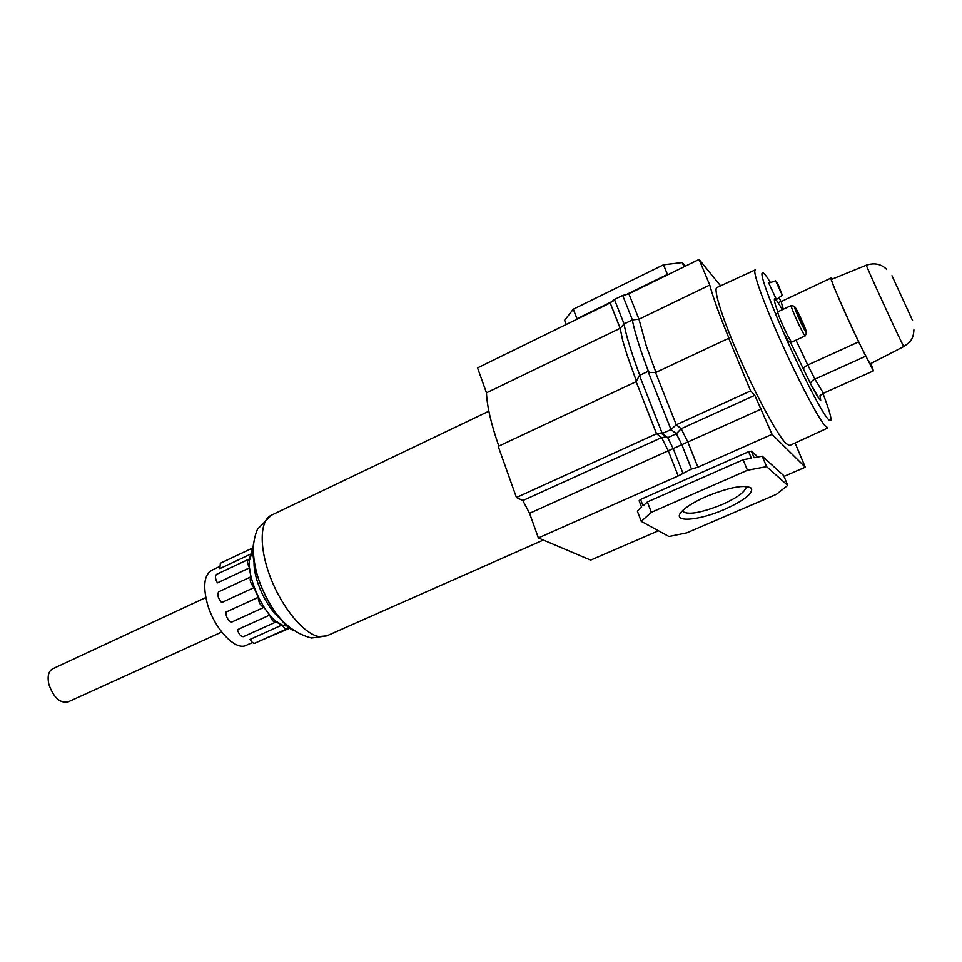 <?xml version="1.0" encoding="UTF-8"?>
<svg xmlns="http://www.w3.org/2000/svg" width="962" height="962" viewBox="0 0 962 962"><rect width="100%" height="100%" fill="white"/><g stroke="black" fill="none" stroke-linecap="round" stroke-linejoin="round"><path stroke-width="1.44" d="M706.156 496.548C729.821 487.061 744.937 484.295 751.49 488.239C753.054 493.47 744.131 500.505 724.711 509.343C698.628 520.923 671.452 522.895 681.337 511.988C685.678 507.142 693.951 501.996 706.156 496.548M682.238 511.002C686.988 515.367 700.252 513.239 722.053 504.593C735.954 498.364 743.903 492.833 745.911 488.011L745.803 486.351M795.081 443.001L805.278 467.195L772.053 434.343L754.809 395.31L750.625 390.921L728.703 338.275L655.567 372.583L649.819 372.438L648.027 371.416L639.453 375.445L662.289 433.525L667.736 437.662L673.208 448.557L529.569 513.323L538.371 537.938L590.644 560.125L658.429 530.783M772.053 434.343L697.883 467.219L691.498 469.047L678.186 475.962L538.371 537.938M648.027 371.416L671.007 429.557L676.37 433.742L667.736 437.662L666.089 436.976L661.64 437.578L522.847 500.553L529.569 513.323M750.625 390.921L676.274 424.759L671.007 429.557L662.289 433.525L656.529 433.742L516.426 497.498L522.847 500.553M639.453 375.445L636.135 381.686L498.22 446.368L516.426 497.498M610.197 302.946L614.429 299.483L624.073 323.929L620.153 328.295L610.197 302.946L477.549 367.905L486.471 392.833L620.153 328.295L622.654 340.392L627.104 355.158L636.519 381.493M486.471 392.833C487.049 406.421 491.161 424.182 498.809 446.091M728.703 338.275L729.268 338.913C719.804 316.065 713.299 298.1 709.752 285.029L699.073 259.427L628.859 293.807L622.679 295.442L614.429 299.483M709.752 285.029L638.972 319.204L646.296 346.031L655.928 372.402M566.197 324.495L564.598 320.298L573.316 309.187L663.491 264.778L682.25 262.554L685.329 266.149M699.073 259.427L720.598 285.822M805.278 467.195L783.994 476.418M641.245 521.368L651.346 512.337L747.438 470.274L766.558 466.63L787.722 485.377L776.382 494.348L686.82 532.84L668.939 536.531L641.245 521.368L637.325 511.087L641.582 507.202L639.129 500.793L640.572 499.458L748.664 451.695L751.418 451.19L757.924 456.986M761.471 408.97L673.208 448.557L682.804 472.907M754.809 395.31L681.204 428.703L676.37 433.742L681.842 444.672L691.498 469.047M682.25 262.554L684.006 266.799M663.491 264.778L667.436 274.435L668.746 274.278M573.316 309.187L576.984 318.735L613.203 300.998M625.168 295.13L667.436 274.435M576.37 319.516L576.984 318.735M640.572 499.458L643.025 505.88L647.354 501.948L743.145 459.74L751.346 458.213L748.664 451.695M787.722 485.377L783.609 475.493L762.229 456.18L766.558 466.63M747.438 470.274L743.145 459.74M751.418 451.19L754.088 457.696L762.229 456.18M651.346 512.337L647.354 501.948M624.037 324.11L624.663 327.056L624.073 323.929L632.383 319.913L638.972 319.204L628.859 293.807M648.616 371.813C641.907 354.87 634.09 330.7 632.383 319.913L622.679 295.442M624.663 327.056C626.671 337.878 633.922 360.197 639.838 375.264M253.066 551.647C239.346 564.033 265.211 623.953 285.149 625.805L287.602 626.009M254.04 561.916C253.379 579.232 266.546 607.84 280.122 618.602M219.372 566.654L211.676 570.286C204.317 574.759 202.814 585.69 207.167 603.078C213.865 628.342 235.498 651.298 246.212 645.334L252.489 642.508M287.915 626.563L286.904 628.823L254.882 643.193C253.355 643.578 251.755 642.315 250.084 639.405L282.191 624.951L276.407 621.464L275.757 622.089C273.376 622.21 271.368 619.865 269.733 615.043L263.925 607.371L231.553 622.149C228.066 620.658 226.142 617.351 225.793 612.217L258.177 597.342L254.016 587.626L221.681 602.573C218.085 598.448 217.063 594.865 218.614 591.834L250.841 576.827L249.519 567.857C247.282 563.684 246.945 560.846 248.497 559.355L249.807 559.391L251.611 553.667L251.996 548.304L253.283 548.34M275.757 622.089L243.494 636.652C241.029 636.82 238.997 634.511 237.398 629.713L269.733 615.043M221.705 632.046L67.893 702.019C59.788 703.342 53.439 697.426 48.846 684.247C47.21 676.394 48.473 671.26 52.621 668.843L205.82 597.546M263.925 607.371C260.534 605.819 258.61 602.477 258.177 597.342M286.904 628.823C285.437 629.196 283.862 627.897 282.191 624.951M254.016 587.626C250.457 583.429 249.398 579.833 250.841 576.827M249.519 567.857L217.4 582.876C215.175 578.739 214.875 575.913 216.51 574.386L248.497 559.355M251.611 553.667L219.841 568.626L220.334 563.263L251.996 548.304M261.941 640.019L289.863 628.15M777.176 301.214L774.614 298.821C773.797 299.35 774.867 303.703 777.813 311.88C774.879 303.715 773.821 299.386 774.626 298.857L777.2 301.25L782.395 309.656M819.997 395.683L820.682 400.228L819.408 399.206L810.605 383.802L790.091 341.558L810.605 383.826C816.197 394.769 819.564 400.252 820.706 400.264L820.009 395.719M791.245 305.507L777.897 311.772C776.274 311.496 787.854 337.446 791.125 341.414L791.858 342.051L805.242 335.87L804.557 335.209C801.418 331.168 789.766 305.158 791.245 305.507L794.167 306.253M777.969 313.059L776.178 313.901L776.827 317.003L783.224 331.902L788.455 341.402L789.141 341.991L790.944 341.161M786.134 443.626C777.969 435.666 757.347 398.015 740.079 358.91C722.739 319.757 712.926 288.732 716.955 287.506L755.254 269.865C752.188 270.647 762.938 301.25 780.41 340.344C797.847 379.389 817.772 417.352 824.999 425.745L827.969 427.886L789.658 445.502L786.134 443.626M775.6 280.82L768.77 283.093L776.442 299.519L782.298 295.166L778.186 284.524L775.6 280.82L782.298 295.166M800.324 318.037L797.378 312.482L797.534 314.069L803.607 326.827L800.324 318.037L799.434 318.446M869.143 362.121C862.277 351.575 828.402 276.803 831.613 279.329L866.377 265.175C864.369 262.325 897.233 334.151 902.849 344.829L903.823 346.524L870.454 363.732L869.143 362.121M795.971 340.151L807.779 365.007L858.657 341.859C845.394 314.502 829.244 277.152 831 278.054L831.986 279.184M858.657 341.859L873.412 370.887L870.911 363.492M636.135 381.686L656.529 433.742L661.64 437.578L668.325 450.889L678.186 475.962M655.567 372.583L676.274 424.759L681.204 428.703L687.878 442.087L697.883 467.219M318.903 636.579L326.767 635.87L311.604 638.034C290.187 632.587 273.605 615.896 261.856 587.974C255.7 573.015 252.898 558.79 253.427 545.31C254.305 538.564 255.688 533.164 257.575 529.136L271.272 515.259C259.632 520.502 258.934 548.051 270.719 578.138C282.395 608.224 304.028 634.03 318.903 636.579M253.571 543.722C248.605 567.736 272.174 618.939 293.638 630.795M795.117 307.263C791.185 301.383 802.621 327.717 805.891 332.094C809.607 337.518 798.436 311.796 795.117 307.263M770.454 282.527L766.51 276.443C757.936 265.512 761.375 279.028 776.827 317.003M783.224 331.902C799.975 370.202 820.971 410.894 827.885 418.891C833.26 424.687 831.613 416.209 822.955 393.482M781.06 301.575L778.979 297.631M810.593 383.802L810.605 383.802C810.473 382.215 811.916 380.663 814.91 379.148L823.448 393.242L873.412 370.887M891.978 275.721L912.541 320.466L891.978 275.721M831 278.054L781.709 301.31C781.132 301.635 781.685 304.269 783.345 309.211M803.438 369.661L803.438 369.661C803.33 368.085 804.773 366.534 807.779 365.007L814.91 379.148L865.608 356.277M746.873 486.435L751.49 488.239M745.225 486.327L745.911 488.011M660.822 432.984L666.089 436.976M271.272 515.259L488.864 411.195M326.767 635.87L543.35 540.055M805.242 335.87L806.505 332.648M886.387 269.107C880.952 263.889 874.278 262.578 866.389 265.175M913.9 329.822C913.419 339.887 909.691 342.376 903.823 346.524M823.448 393.242L820.79 395.033M781.709 301.31L779.412 302.14"/></g></svg>

